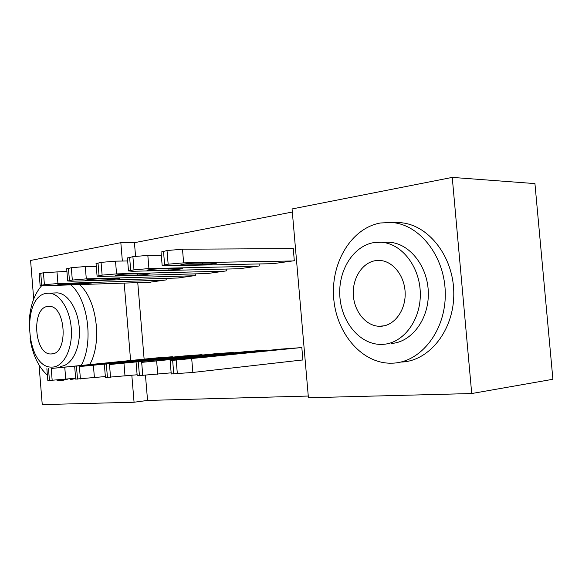 <?xml version="1.0" encoding="UTF-8"?>
<svg xmlns="http://www.w3.org/2000/svg" width="582" height="582" viewBox="0 0 582 582"><rect width="100%" height="100%" fill="white"/><g stroke="black" fill="none" stroke-linecap="round" stroke-linejoin="round"><path stroke-width="0.87" d="M145.478 375.455L147.559 400.438L308.271 396.051M147.559 400.438L134.064 402.235L42.246 404.599L39.045 365.045M452.25 177.401L534.931 183.592L552.9 379.275L471.718 393.534L308.416 397.746L292.062 208.953L452.25 177.401L471.718 393.534M202.085 355.042L202.056 354.656L184.21 355.958M177.655 278.021L195.377 275.541L195.232 273.86M266.498 350.56L266.461 350.088L246.302 351.564M239.231 268.76L259.245 265.967L259.07 263.952M292.331 212.03L134.435 242.687L135.562 256.262M137.759 282.641L144.125 359.116M272.98 263.682L294.31 260.714L293.241 248.332L291.429 248.623M301.076 360.12L302.902 360.011L301.825 347.578L280.342 349.156M207.519 273.525L226.325 270.899L226.172 269.066M233.302 352.867L233.266 352.437L214.314 353.827M149.494 282.248L166.212 279.906L166.081 278.371M172.679 357.101L172.65 356.737L155.816 357.974M33.698 298.995L30.577 260.46L120.83 242.679L122.358 261.042M124.184 283.092L130.594 360.44M131.83 375.354L134.064 402.235M134.435 242.687L120.83 242.679M293.263 248.609L182.486 249.205L167.012 250.536L161.039 252.057M274.74 263.646L165.979 265.77L162.152 265.392L168.154 264.199L183.643 262.868L292.499 260.983M183.817 264.977L202.849 264.614C209.607 264.323 214.278 263.813 216.868 263.086L195.137 263.137C188.212 263.428 183.468 263.944 180.907 264.679L183.817 264.977L183.737 264.061M300.006 347.709L176.193 360.062L170.111 360.418L173.873 359.931L282.095 348.982M302.895 359.916L192.868 372.451L171.246 373.957M203.103 357.457L224.681 355.187L191.667 358.236L203.103 357.457M161.301 255.243L147.828 255.389L132.892 256.662L127.429 258.044M240.883 268.717L132.47 271.277L128.498 270.943L133.984 269.852L148.934 268.571L257.55 266.221M150.011 270.455L168.947 270.019C175.509 269.728 179.976 269.248 182.341 268.578L160.574 268.746C153.852 269.037 149.319 269.524 146.984 270.201L150.011 270.455L149.938 269.582M127.669 260.969L115.505 261.151L101.064 262.38L96.052 263.631M209.069 273.489L101.173 276.421L97.085 276.13L102.119 275.126L116.56 273.896L224.732 271.139M118.422 275.584L137.243 275.075C143.616 274.784 147.886 274.326 150.061 273.715L128.302 273.977C121.776 274.275 117.44 274.733 115.287 275.351L118.422 275.584L118.35 274.748M264.752 350.211L141.681 362.382L247.947 351.397M171.152 372.844L137.207 375.79M168.198 359.836L189.834 357.581L157.533 360.564L168.198 359.836M231.658 352.554L109.489 364.55L215.864 353.674M137.119 374.772L105.429 377.507M135.613 362.055L157.249 359.829L135.613 362.055M380.577 222.971C351.732 227.926 331.202 261.9 333.595 296.776C335.647 331.689 360.287 362.411 389.503 363.197L392.974 363.153C420.859 362.135 445.703 330.86 445.274 293.75C445.179 256.647 419.717 224.274 391.606 222.484L380.577 222.971M374.168 242.541C353.456 245.728 338.244 270.172 339.808 295.714C341.125 321.271 358.97 343.707 379.893 344.399L383.16 344.34C403.377 343.235 420.851 320.195 420.306 293.474C420 266.745 401.704 243.451 381.348 242.25L374.168 242.541M381.559 326.211C394.647 325.265 405.647 310.235 405.167 293.146C404.839 276.064 393.105 261.173 379.937 260.46L375.761 260.612C362.47 262.417 352.408 278.036 353.31 294.63C354.06 311.225 365.605 325.767 379.006 326.269L381.559 326.211M384.913 242.258L389.474 242.258C409.786 243.451 428.032 266.541 428.323 293.022C428.861 319.511 411.416 342.362 391.235 343.475M401.587 362.048C429.414 361.015 454.193 330.016 453.785 293.263C453.705 256.517 428.33 224.456 400.285 222.673L395.134 222.557M41.569 285.777C33.712 294.914 29.558 307.791 29.107 324.407M30.068 338.673C32.701 354.955 38.477 367.111 47.397 375.135M56.869 380.133L61.801 380.584L68.065 379.049M46.735 293.313C20.981 295.787 25.761 368.013 51.623 367.104L52.729 367.075C63.569 366.529 72.372 349.498 71.368 329.943C70.495 310.388 60.055 293.51 49.157 293.19L46.735 293.313M51.66 353.943C68.509 353.907 66.035 305.717 49.208 306.343L47.797 306.416C31.152 307.674 34.105 354.569 50.801 353.972L51.66 353.943M54.999 292.957L57.101 292.877C68.029 293.19 78.49 309.959 79.348 329.39C80.345 348.822 71.506 365.751 60.637 366.311M70.284 379.668L75.66 378.511M89.817 364.441C102.439 342.172 96.714 298.988 79.421 284.583M81.269 365.278C93.848 342.863 88.115 299.374 70.851 284.867M96.277 266.323L85.285 266.534L71.31 267.727L66.697 268.862M179.125 277.97L71.892 281.23L67.687 280.982L72.321 280.066L86.296 278.865L193.871 275.766M88.835 280.378L107.517 279.818L119.812 278.523L98.096 278.88C91.76 279.171 87.598 279.607 85.619 280.182L88.835 280.378L88.77 279.586M66.901 271.358L43.432 272.74L39.176 273.773M150.876 282.205L44.421 285.747L40.129 285.529L44.407 284.685L57.938 283.529L164.801 280.117M61.074 284.882L79.596 284.271L91.41 283.041L69.775 283.47L57.778 284.707L61.074 284.882L61.015 284.125M200.543 354.758L79.399 366.573L185.665 355.813M105.349 376.561L75.704 379.108M105.116 364.128L126.723 361.924L105.116 364.128M171.224 356.839L51.209 368.471L157.191 357.835M75.631 378.235L47.84 380.606M76.526 366.078L98.06 363.896L76.526 366.078M183.643 262.868L182.486 249.205M168.154 264.199L167.012 250.536M164.626 264.781L163.491 251.169M202.711 263.006L202.849 264.614M191.711 358.73L192.868 372.451M172.636 360.302L173.778 373.979M176.193 360.062L177.35 373.782M210.64 356.693L210.611 356.315M148.934 268.571L147.828 255.389M133.984 269.852L132.892 256.662M130.703 270.397L129.611 257.251M168.831 268.564L168.947 270.019M116.56 273.896L115.505 261.151M102.119 275.126L101.064 262.38M99.049 275.635L98.002 262.933M137.134 273.751L137.243 275.075M156.653 361.095L157.758 374.342M138.363 362.608L139.454 375.805M141.681 362.382L142.779 375.63M123.959 363.306L125.021 376.11M106.39 364.754L107.437 377.514M109.489 364.55L110.544 377.347M86.296 278.865L85.285 266.534M72.321 280.066L71.31 267.727M69.447 280.539L68.443 268.244M107.415 278.603L107.517 279.818M57.938 283.529L56.963 271.583M44.407 284.685L43.432 272.74M41.708 285.129L40.747 273.22M79.501 283.158L79.596 284.271M93.396 365.372L94.415 377.754M76.497 366.769L77.508 379.115M79.399 366.573L80.411 378.962M64.769 367.307L65.744 379.304M48.488 368.653L49.463 380.613M51.209 368.471L52.184 380.468M162.152 265.392L161.018 251.853M170.111 360.418L171.254 374.03M128.498 270.943L127.414 257.862M97.085 276.13L96.037 263.479M136.115 362.717L137.207 375.856M104.389 364.856L105.437 377.558M384.229 325.811L379.006 326.269M389.474 242.258L381.348 242.25M391.606 222.484L400.285 222.673M52.562 353.82L50.801 353.972M57.101 292.877L49.157 293.19M67.687 280.982L66.69 268.738M40.129 285.529L39.161 273.664M74.707 366.856L75.711 379.151M46.873 368.733L47.84 380.643"/></g></svg>
